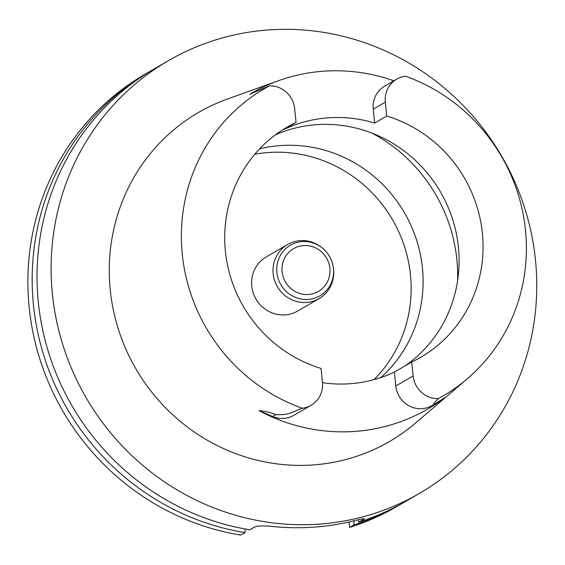 <?xml version="1.0" encoding="UTF-8"?>
<svg xmlns="http://www.w3.org/2000/svg" width="565" height="565" viewBox="0 0 565 565"><rect width="100%" height="100%" fill="white"/><g stroke="black" fill="none" stroke-linecap="round" stroke-linejoin="round"><path stroke-width="0.85" d="M419.491 493.365L405.416 501.536A250.14 240.33 -120.1 0 1 358.768 522.109L363.874 519.143C365.251 518.211 361.572 518.861 352.835 521.092A250.14 240.33 -120.1 0 1 274.145 526.636C264.639 525.697 258.247 525.754 254.977 526.82L249.871 529.786A250.14 240.33 -120.1 0 1 42.347 328.329A250.14 240.33 -120.1 0 1 154.309 68.845L168.384 60.674A250.14 240.33 -120.1 0 1 268.841 29.91A250.14 240.33 -120.1 0 1 524.179 206.493A250.14 240.33 -120.1 0 1 419.491 493.365A250.14 240.33 -120.1 0 1 86.078 397.647A250.14 240.33 -120.1 0 1 168.384 60.674M363.825 518.663L363.874 519.143L364.333 518.748M354.036 520.796L353.902 524.927A250.14 240.33 59.9 0 0 400.557 504.354A250.14 240.33 59.9 0 0 402.979 502.935M400.557 504.354L396.27 506.84A250.14 240.33 59.9 0 1 349.622 527.413L353.902 524.927M151.886 70.272A250.14 240.33 59.9 0 0 149.45 71.67A250.14 240.33 59.9 0 0 37.488 331.147A250.14 240.33 59.9 0 0 245.012 532.604L245.125 528.967M149.45 71.67L145.163 74.156A250.14 240.33 59.9 0 0 33.208 333.632A250.14 240.33 59.9 0 0 240.725 535.09L245.012 532.604M349.622 527.413L349.064 521.975M358.768 522.109L358.168 519.807M269.576 85.809L249.716 94.313A180.228 173.158 -120.1 0 1 278.714 80.64L227.342 99.066A190.228 182.77 59.9 0 0 135.861 368.761A190.228 182.77 59.9 0 0 415.409 423.129L467.368 378.72A177.707 170.736 -120.1 0 1 438.2 398.657A24.648 23.681 -120.1 0 1 413.135 375.93L411.723 362.031A133.065 127.845 59.9 0 0 420.678 357.313A133.065 127.845 59.9 0 0 481.747 227.978A133.065 127.845 59.9 0 0 386.735 116.037L374.659 123.05A133.065 127.845 59.9 0 0 283.976 129.442L296.053 122.428A133.065 127.845 -120.1 0 0 287.105 127.146A133.065 127.845 -120.1 0 0 226.035 256.489A133.065 127.845 -120.1 0 0 321.04 368.422L322.453 382.321A24.648 23.681 59.9 0 1 311.025 405.324A24.648 23.681 59.9 0 1 302.332 408.234A177.707 170.736 -120.1 0 1 182.297 254.335A177.707 170.736 -120.1 0 1 269.576 85.809A24.648 23.681 -120.1 0 1 294.64 108.537L296.053 122.428M287.677 244.49L266.27 256.913A31.28 30.058 59.9 0 0 255.973 299.055A31.28 30.058 59.9 0 0 297.67 311.025L319.077 298.603A31.28 30.058 -120.1 0 1 277.38 286.632A31.28 30.058 -120.1 0 1 287.677 244.49A31.28 30.058 -120.1 0 1 300.241 240.641A31.28 30.058 -120.1 0 1 321.676 247.484L322.297 247.979A29.281 28.13 -120.1 0 1 333.223 266.807A29.281 28.13 -120.1 0 1 297.056 297.988A29.281 28.13 -120.1 0 1 276.864 266.814A29.281 28.13 -120.1 0 1 302.233 241.58A29.281 28.13 -120.1 0 1 322.297 247.979C328.258 252.908 331.902 259.187 333.223 266.807L333.35 267.598A31.28 30.058 -120.1 0 1 319.077 298.603M373.988 379.652A133.065 127.845 59.9 0 0 410.458 274.908A133.065 127.845 59.9 0 0 254.773 154.266M275.515 134.774A133.065 127.845 -120.1 0 1 316.57 124.681A133.065 127.845 -120.1 0 1 362.772 129.943A133.065 127.845 -120.1 0 1 456.951 236.707A133.065 127.845 -120.1 0 1 405.246 365.788M411.723 362.031L394.391 372.088L395.804 385.987A24.648 23.681 59.9 0 0 431.978 405.628L435.975 403.297C430.721 405.691 436.83 400.578 438.2 398.657M322.488 382.696A133.065 127.845 59.9 0 0 394.391 372.088M467.368 378.72A177.707 170.736 -120.1 0 0 522.724 212.037A177.707 170.736 -120.1 0 0 405.451 76.226A24.648 23.681 59.9 0 0 396.757 79.142A24.648 23.681 59.9 0 0 385.323 102.138L386.735 116.037M396.757 79.142L384.673 86.148A24.648 23.681 -120.1 0 0 373.246 109.151L374.659 123.05M278.714 80.64A180.228 173.158 -120.1 0 1 323.724 71.19A180.228 173.158 -120.1 0 1 393.89 80.802M311.025 405.324L293.694 415.381A24.648 23.681 -120.1 0 1 272.718 416.518L276.073 414.569C269.258 412.217 263.587 410.917 259.067 410.677L272.718 416.518M435.975 403.297L444.895 397.569A181.33 174.218 -120.1 0 1 259.067 410.677M302.332 408.234C294.351 410.628 290.128 415.6 276.073 414.569M259.625 148.849A133.065 127.845 -120.1 0 1 280.586 145.565A133.065 127.845 -120.1 0 1 422.422 267.958A133.065 127.845 -120.1 0 1 380.782 377.582M373.246 109.151L385.323 102.138M395.804 385.987L413.135 375.93M371.947 133.1A156.583 150.445 -120.1 0 1 457.601 280.692M299.146 293.249A24.747 23.779 59.9 0 0 329.374 265.169A24.747 23.779 59.9 0 0 289.492 251.644A24.747 23.779 59.9 0 0 299.146 293.249"/></g></svg>

